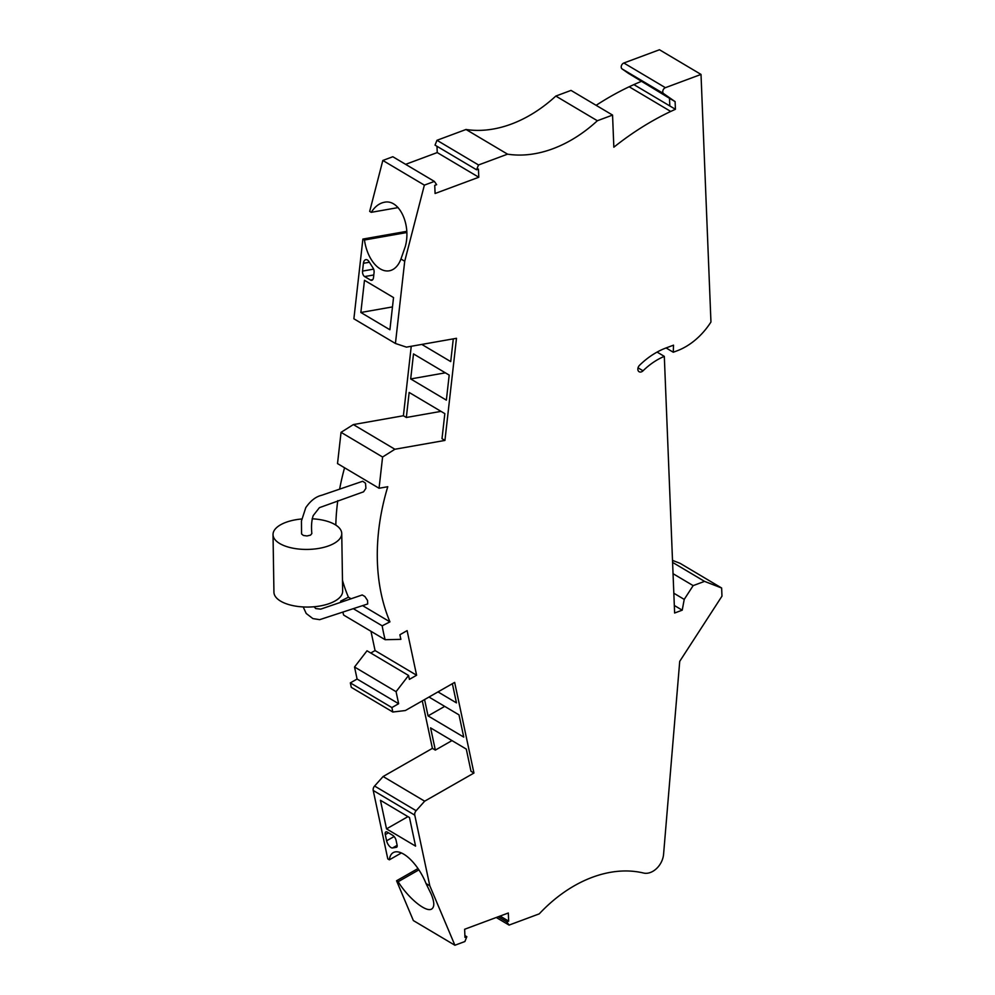 <?xml version="1.0" encoding="UTF-8"?>
<svg xmlns="http://www.w3.org/2000/svg" width="995" height="995" viewBox="0 0 995 995"><rect width="100%" height="100%" fill="white"/><g stroke="black" fill="none" stroke-linecap="round" stroke-linejoin="round"><path stroke-width="1.49" d="M596.129 105.321A275.739 199.547 -59.3 0 1 629.176 86.764L633.877 84.6A275.739 199.547 -59.3 0 1 641.7 81.242M628.778 73.555A7.736 5.597 -59.3 0 1 628.517 73.406A7.736 5.597 -59.3 0 1 628.268 73.244L622.111 68.941A3.433 2.487 -59.3 0 1 621.377 65.844A3.433 2.487 -59.3 0 1 623.853 63.008L659.474 49.75L701.015 74.426L710.952 322.007A60.135 43.519 -59.3 0 1 677.11 350.8L673.267 352.23L673.528 345.165L666.078 347.939L673.267 352.23M422.29 700.878L432.402 748.364L435.337 750.106L430.599 727.892L466.282 749.086L471.008 771.299L473.943 773.04L424.666 801.186L416.134 810.714A4.291 3.109 120.7 0 0 414.766 815.141L429.803 885.786L454.902 945.25L464.889 941.531L466.842 936.705L464.963 937.402L464.64 929.255L508.321 913L508.656 921.146L506.778 921.843L509.054 925.089L539.253 913.858A128.852 93.244 -59.3 0 1 643.591 873.038A17.176 12.438 -59.3 0 0 663.578 854.27L679.722 661.352L721.972 596.154L721.636 588.008L680.107 563.332L672.508 560.384M454.902 945.25L413.36 920.574L396.557 880.774L398.137 881.719C408.522 898.423 426.221 912.813 431.693 909.007C434.604 907.03 434.467 902.104 431.258 894.231L426.034 883.548A32.636 13.893 -119.7 0 0 393.212 852.628A32.636 13.893 -119.7 0 0 389.356 859.829L387.789 858.896L373.224 790.465A4.291 3.109 120.7 0 1 374.593 786.038L383.125 776.51L432.402 748.364M417.987 868.548L396.557 880.774M408.559 675.468L396.072 691.674L398.634 703.714L391.881 707.569L392.826 712.022L351.285 687.346L350.339 682.893L357.093 679.038L354.531 666.998L367.018 650.792L408.559 675.468L409.393 679.374L416.606 675.244L375.065 650.568L370.973 631.29M370.774 653.018L375.065 650.568M436.979 146.277L437.24 152.571L478.782 177.247L435.089 193.503L434.753 185.356L436.643 184.66L434.367 181.413L392.826 156.737L382.826 160.456L369.68 211.4L371.247 212.333C374.916 206.612 379.269 203.254 384.319 202.271C399.231 198.764 411.495 224.758 405.251 246.648L400.948 259.011L404.716 261.25L395.425 343.474L406.433 347.131L456.481 338.3L444.939 440.424L394.891 449.255L382.59 457.016L379.058 488.259L387.764 486.717A206.164 149.2 -59.3 0 0 389.94 621.863L382.179 625.818A206.164 149.2 -59.3 0 0 385.152 639.71L343.611 615.034A206.164 149.2 -59.3 0 1 342.952 612.422M340.837 602.249A206.164 149.2 -59.3 0 1 340.638 601.142L348.412 597.187A206.164 149.2 -59.3 0 1 342.479 580.359M335.812 525.074A206.164 149.2 -59.3 0 1 337.778 500.659M339.631 489.13A206.164 149.2 -59.3 0 1 344.569 467.774M379.058 488.259L337.516 463.583L341.049 432.34L353.349 424.579L403.398 415.748L411.246 346.272M395.425 343.474L353.884 318.798L362.889 239.074L364.469 240.006L406.818 232.531M406.781 231.337L362.889 239.074M437.24 152.571L405.624 164.337M436.979 140.295L435.026 145.121L476.568 169.797L478.52 164.971L436.979 140.295L466.021 129.487A128.852 93.244 -59.3 0 0 555.819 96.067L571.018 90.408L612.559 115.084L597.361 120.743A128.852 93.244 -59.3 0 1 507.562 154.163L478.52 164.971M701.015 74.426L665.394 87.684A3.433 2.487 -59.3 0 0 662.919 90.52A3.433 2.487 -59.3 0 0 663.64 93.617L675.107 101.627L675.418 109.276L670.717 111.44A275.739 199.547 -59.3 0 0 613.84 147.198L612.559 115.084M478.782 177.247L478.446 169.1L476.568 169.797M404.716 261.25L424.367 185.132L434.367 181.413M385.152 639.71L400.873 639.35L399.89 634.748L407.117 630.631L416.606 675.244M473.943 773.04L454.653 682.396L405.375 710.529L392.826 712.022M666.078 347.939A71.292 51.591 -59.3 0 0 639.549 365.277A4.291 3.109 -59.3 0 0 639.101 371.732A4.291 3.109 -59.3 0 0 643.044 370.799A62.71 45.384 -59.3 0 1 664.312 356.372L674.622 613.007L682.222 610.171L684.224 599.4L693.154 585.62L704.547 581.378L721.636 588.008M597.361 120.743L555.819 96.067M507.562 154.163L466.021 129.487M364.481 280.304L360.849 312.492L389.903 329.755L393.535 297.567L364.481 280.304M362.541 271.088L363.411 263.302A5.759 3.371 80 0 1 365.837 259.658A5.759 3.371 80 0 1 368.971 261.585L373.125 268.128A4.291 2.512 -100 0 1 374.083 272.431L373.498 277.605A4.291 2.512 80 0 1 371.695 280.316A4.291 2.512 80 0 1 370.501 280.055L364.63 276.573A4.291 2.512 80 0 1 362.541 271.088L373.635 269.135M400.948 259.011A32.636 19.116 80 0 1 389.281 270.802A32.636 19.116 80 0 1 364.469 240.006M360.849 312.492L392.478 306.908M424.367 185.132L382.826 160.456M371.247 212.333L398.112 207.594M341.049 432.34L382.59 457.016M394.891 449.255L353.349 424.579M403.398 415.748L406.333 417.49L440.996 411.37M406.333 417.49L409.156 392.453L444.84 413.646L442.004 438.683L444.939 440.424M410.686 378.946L413.51 353.909L449.193 375.103L446.357 400.139L410.686 378.946L445.362 372.826M453.285 338.86L450.723 361.595L421.805 344.419M354.531 666.998L396.072 691.674M398.634 703.714L357.093 679.038M350.339 682.893L391.881 707.569M389.356 859.829L401.371 852.964M398.137 881.719L418.883 869.866M496.244 917.489L509.054 925.089M704.547 581.378L672.583 562.386M682.222 610.171L674.324 605.482M684.224 599.4L673.826 593.219M664.312 356.372L657.086 352.081M675.107 101.627L669.498 98.306L669.809 105.943L633.877 84.6M675.418 109.276L669.809 105.943M670.717 111.44L629.176 86.764M669.498 98.306L628.268 73.244M693.154 585.62L673.043 573.68M498.209 916.756L506.778 921.843M508.656 921.146L500.087 916.059M466.842 936.705L464.889 935.549M429.803 885.786L426.034 883.548M386.52 828.872L415.574 846.123L409.492 817.554L380.438 800.291L386.52 828.872L407.938 816.634M396.383 847.305L392.527 847.964A5.759 2.45 60.3 0 1 386.607 840.812L385.289 834.606A5.149 2.189 60.3 0 1 385.799 831.944A5.149 2.189 60.3 0 1 387.453 832.193L392.801 835.377A4.291 1.828 60.3 0 1 396.097 840.414L397.08 844.991A4.291 1.828 60.3 0 1 396.657 847.218A4.291 1.828 60.3 0 1 396.383 847.305L396.881 847.031M424.666 801.186L383.125 776.51M429.007 697.047L459.006 714.87L463.732 737.084L428.049 715.89L424.579 699.572M452.377 683.702L456.456 702.88L437.999 691.911M428.049 715.89L444.715 706.375M435.337 750.106L451.991 740.591M382.179 625.818L353.536 608.803M341.907 601.888L340.638 601.142M303.214 606.95L306.199 613.467L312.903 618.604L319.681 619.661L367.677 603.965L367.541 600.458L364.891 596.502L362.23 594.96L320.726 609.127L315.801 608.579L314.084 606.763M365.911 488.309L363.573 491.816L319.407 507.661L313.238 515.559C311.597 520.236 311.136 526.243 311.845 533.569L310.49 535.161L306.995 535.957L303.363 535.459L301.56 533.929L301.448 520.97L305.776 507.661C310.515 500.771 315.825 496.642 321.708 495.261L362.727 481.257L365.513 483.209L365.911 488.309M389.94 621.863L362.69 605.669M351.048 598.754L348.412 597.187M301.634 518.992A34.365 15.36 -0.9 0 0 273.028 534.613L273.936 592.224A34.365 15.36 -0.9 0 0 280.64 601.154A34.365 15.36 -0.9 0 0 319.134 606.129A34.365 15.36 -0.9 0 0 342.653 591.142L341.745 533.531A34.365 15.36 -0.9 0 0 335.041 524.601A34.365 15.36 -0.9 0 0 312.131 518.793M273.028 534.613A34.365 15.36 -0.9 0 0 279.732 543.531A34.365 15.36 -0.9 0 0 318.226 548.506A34.365 15.36 -0.9 0 0 341.745 533.531M364.63 276.573L373.797 274.968M370.501 280.055L372.727 279.67M363.411 263.302L369.394 262.245M643.044 370.799L638.031 367.827M665.394 87.684L623.853 63.008M663.64 93.617L622.111 68.941M414.766 815.141L373.224 790.465M392.527 847.964L397.142 845.34M385.289 834.606L388.46 832.79M386.607 840.812L394.119 836.534M416.134 810.714L374.593 786.038M664.324 94.674L628.517 73.406"/></g></svg>
